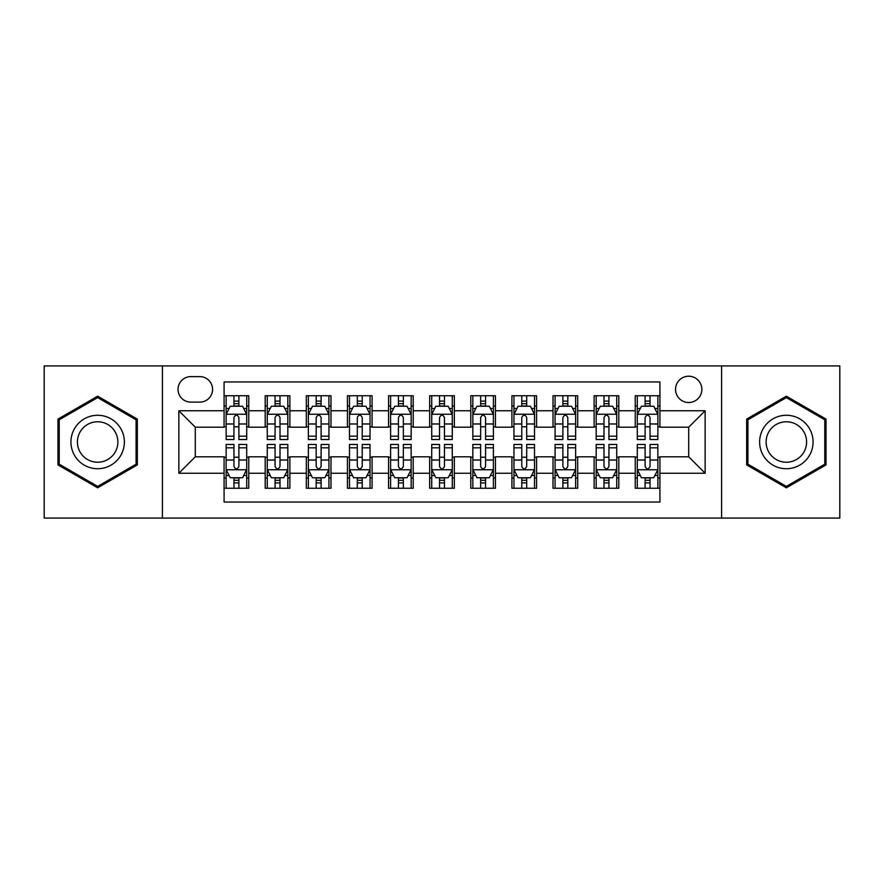 <?xml version="1.0" encoding="UTF-8"?>
<svg xmlns="http://www.w3.org/2000/svg" width="884" height="884" viewBox="0 0 884 884"><rect width="100%" height="100%" fill="white"/><g stroke="black" fill="none" stroke-linecap="round" stroke-linejoin="round"><path stroke-width="1.33" d="M688.702 376.219A13.161 13.161 0 0 0 675.542 389.369A13.161 13.161 0 0 0 688.702 402.529A13.161 13.161 0 0 0 701.852 389.369A13.161 13.161 0 0 0 688.702 376.219M721.587 518.068L839.8 518.068L839.8 365.932L721.587 365.932L721.587 518.068L162.413 518.068L162.413 365.932L44.2 365.932L44.2 518.068L162.413 518.068M659.917 395.745L635.242 395.745L635.242 410.751L618.8 410.751L618.8 427.193L635.242 427.193L635.242 410.751M618.8 410.751L618.8 395.745L594.125 395.745L594.125 410.751L577.683 410.751L577.683 427.193L594.125 427.193L594.125 410.751M577.683 410.751L577.683 395.745L553.019 395.745L553.019 410.751L536.566 410.751L536.566 427.193L553.019 427.193L553.019 410.751M536.566 410.751L536.566 395.745L511.902 395.745L511.902 410.751L495.449 410.751L495.449 427.193L511.902 427.193L511.902 410.751M495.449 410.751L495.449 395.745L470.785 395.745L470.785 410.751L454.332 410.751L454.332 427.193L470.785 427.193L470.785 410.751M454.332 410.751L454.332 395.745L429.668 395.745L429.668 410.751L413.215 410.751L413.215 427.193L429.668 427.193L429.668 410.751M413.215 410.751L413.215 395.745L388.551 395.745L388.551 410.751L372.098 410.751L372.098 427.193L388.551 427.193L388.551 410.751M372.098 410.751L372.098 395.745L347.434 395.745L347.434 410.751L330.981 410.751L330.981 427.193L347.434 427.193L347.434 410.751M330.981 410.751L330.981 395.745L306.317 395.745L306.317 410.751L289.875 410.751L289.875 427.193L306.317 427.193L306.317 410.751M289.875 410.751L289.875 395.745L265.2 395.745L265.2 427.193L248.758 427.193L248.758 395.745L224.083 395.745M224.083 488.255L248.758 488.255L248.758 456.807L265.2 456.807L265.2 488.255L289.875 488.255L289.875 456.807L306.317 456.807L306.317 473.249L289.875 473.249M306.317 473.249L306.317 488.255L330.981 488.255L330.981 456.807L347.434 456.807L347.434 473.249L330.981 473.249M347.434 473.249L347.434 488.255L372.098 488.255L372.098 456.807L388.551 456.807L388.551 473.249L372.098 473.249M388.551 473.249L388.551 488.255L413.215 488.255L413.215 456.807L429.668 456.807L429.668 473.249L413.215 473.249M429.668 473.249L429.668 488.255L454.332 488.255L454.332 456.807L470.785 456.807L470.785 473.249L454.332 473.249M470.785 473.249L470.785 488.255L495.449 488.255L495.449 456.807L511.902 456.807L511.902 473.249L495.449 473.249M511.902 473.249L511.902 488.255L536.566 488.255L536.566 456.807L553.019 456.807L553.019 473.249L536.566 473.249M553.019 473.249L553.019 488.255L577.683 488.255L577.683 456.807L594.125 456.807L594.125 473.249L577.683 473.249M594.125 473.249L594.125 488.255L618.8 488.255L618.8 456.807L635.242 456.807L635.242 473.249L618.8 473.249M190.778 402.121L199.828 402.121A12.741 12.741 0 0 0 212.569 389.369A12.741 12.741 0 0 0 199.828 376.628L190.778 376.628A12.741 12.741 0 0 0 178.038 389.369A12.741 12.741 0 0 0 190.778 402.121M721.587 365.932L162.413 365.932M659.917 410.751L659.917 381.965L224.083 381.965L224.083 427.193L195.298 427.193L195.298 456.807L224.083 456.807L224.083 502.035L659.917 502.035L659.917 456.807L688.702 456.807L688.702 427.193L659.917 427.193L659.917 410.751L705.145 410.751L705.145 473.249L659.917 473.249M224.083 473.249L178.855 473.249L178.855 410.751L224.083 410.751M635.242 473.249L635.242 488.255L659.917 488.255M224.083 406.021L226.138 406.021M233.951 406.021L238.89 406.021M246.702 406.021L248.758 406.021M224.083 426.784L226.138 426.784M233.951 426.784L238.89 426.784M246.702 426.784L248.758 426.784M224.083 457.216L226.138 457.216M233.951 457.216L238.89 457.216M246.702 457.216L248.758 457.216M224.083 477.979L226.138 477.979M233.951 477.979L238.89 477.979M246.702 477.979L248.758 477.979M265.2 426.784L267.255 426.784M275.068 426.784L280.007 426.784M287.819 426.784L289.875 426.784M265.2 406.021L267.255 406.021M275.068 406.021L280.007 406.021M287.819 406.021L289.875 406.021M265.2 457.216L267.255 457.216M275.068 457.216L280.007 457.216M287.819 457.216L289.875 457.216M265.2 477.979L267.255 477.979M275.068 477.979L280.007 477.979M287.819 477.979L289.875 477.979M306.317 457.216L308.372 457.216M316.185 457.216L321.113 457.216M328.925 457.216L330.981 457.216M306.317 477.979L308.372 477.979M316.185 477.979L321.113 477.979M328.925 477.979L330.981 477.979M306.317 406.021L308.372 406.021M316.185 406.021L321.113 406.021M328.925 406.021L330.981 406.021M306.317 426.784L308.372 426.784M316.185 426.784L321.113 426.784M328.925 426.784L330.981 426.784M347.434 457.216L349.489 457.216M357.302 457.216L362.23 457.216M370.042 457.216L372.098 457.216M347.434 477.979L349.489 477.979M357.302 477.979L362.23 477.979M370.042 477.979L372.098 477.979M347.434 406.021L349.489 406.021M357.302 406.021L362.23 406.021M370.042 406.021L372.098 406.021M347.434 426.784L349.489 426.784M357.302 426.784L362.23 426.784M370.042 426.784L372.098 426.784M388.551 457.216L390.606 457.216M398.419 457.216L403.347 457.216M411.159 457.216L413.215 457.216M388.551 477.979L390.606 477.979M398.419 477.979L403.347 477.979M411.159 477.979L413.215 477.979M388.551 406.021L390.606 406.021M398.419 406.021L403.347 406.021M411.159 406.021L413.215 406.021M388.551 426.784L390.606 426.784M398.419 426.784L403.347 426.784M411.159 426.784L413.215 426.784M429.668 457.216L431.724 457.216M439.536 457.216L444.464 457.216M452.276 457.216L454.332 457.216M429.668 477.979L431.724 477.979M439.536 477.979L444.464 477.979M452.276 477.979L454.332 477.979M429.668 406.021L431.724 406.021M439.536 406.021L444.464 406.021M452.276 406.021L454.332 406.021M429.668 426.784L431.724 426.784M439.536 426.784L444.464 426.784M452.276 426.784L454.332 426.784M470.785 457.216L472.841 457.216M480.653 457.216L485.581 457.216M493.394 457.216L495.449 457.216M470.785 477.979L472.841 477.979M480.653 477.979L485.581 477.979M493.394 477.979L495.449 477.979M470.785 406.021L472.841 406.021M480.653 406.021L485.581 406.021M493.394 406.021L495.449 406.021M470.785 426.784L472.841 426.784M480.653 426.784L485.581 426.784M493.394 426.784L495.449 426.784M511.902 457.216L513.958 457.216M521.77 457.216L526.698 457.216M534.511 457.216L536.566 457.216M511.902 477.979L513.958 477.979M521.77 477.979L526.698 477.979M534.511 477.979L536.566 477.979M511.902 406.021L513.958 406.021M521.77 406.021L526.698 406.021M534.511 406.021L536.566 406.021M511.902 426.784L513.958 426.784M521.77 426.784L526.698 426.784M534.511 426.784L536.566 426.784M553.019 457.216L555.075 457.216M562.887 457.216L567.815 457.216M575.628 457.216L577.683 457.216M553.019 477.979L555.075 477.979M562.887 477.979L567.815 477.979M575.628 477.979L577.683 477.979M553.019 406.021L555.075 406.021M562.887 406.021L567.815 406.021M575.628 406.021L577.683 406.021M553.019 426.784L555.075 426.784M562.887 426.784L567.815 426.784M575.628 426.784L577.683 426.784M594.125 457.216L596.181 457.216M603.993 457.216L608.932 457.216M616.745 457.216L618.8 457.216M594.125 477.979L596.181 477.979M603.993 477.979L608.932 477.979M616.745 477.979L618.8 477.979M594.125 406.021L596.181 406.021M603.993 406.021L608.932 406.021M616.745 406.021L618.8 406.021M594.125 426.784L596.181 426.784M603.993 426.784L608.932 426.784M616.745 426.784L618.8 426.784M635.242 457.216L637.298 457.216M645.11 457.216L650.049 457.216M657.862 457.216L659.917 457.216M635.242 477.979L637.298 477.979M645.11 477.979L650.049 477.979M657.862 477.979L659.917 477.979M635.242 406.021L637.298 406.021M645.11 406.021L650.049 406.021M657.862 406.021L659.917 406.021M635.242 426.784L637.298 426.784M645.11 426.784L650.049 426.784M657.862 426.784L659.917 426.784M195.298 427.193L178.855 410.751M195.298 456.807L178.855 473.249M705.145 410.751L688.702 427.193M705.145 473.249L688.702 456.807M97.649 487.813L137.329 464.907L137.329 419.093L97.649 396.187L57.979 419.093L57.979 464.907L97.649 487.813M826.021 419.093L786.351 396.187L746.671 419.093L746.671 464.907L786.351 487.813L826.021 464.907L826.021 419.093M238.89 401.093L233.951 401.093M246.702 436.177L238.89 436.177L238.89 439.536L246.702 439.536L246.702 414.452L242.581 406.231L230.249 406.231L226.138 414.452L226.138 439.536L233.951 439.536L233.951 436.177L226.138 436.177M226.138 414.452L226.138 395.745M246.702 414.452L246.702 395.745M233.951 406.231L233.951 395.745M238.89 395.745L238.89 406.231M238.89 436.177L238.89 417.535C237.243 414.364 235.597 414.364 233.951 417.535L233.951 436.177M233.951 482.907L238.89 482.907M226.138 447.823L233.951 447.823L233.951 444.464L226.138 444.464L226.138 469.548L230.249 477.769L242.581 477.769L246.702 469.548L246.702 444.464L238.89 444.464L238.89 447.823L246.702 447.823M246.702 469.548L246.702 488.255M226.138 469.548L226.138 488.255M238.89 477.769L238.89 488.255M233.951 488.255L233.951 477.769M233.951 447.823L233.951 466.465C235.597 469.636 237.243 469.636 238.89 466.465L238.89 447.823M97.649 415.27A26.73 26.73 0 0 0 70.93 442A26.73 26.73 0 0 0 97.649 468.73A26.73 26.73 0 0 0 124.379 442A26.73 26.73 0 0 0 97.649 415.27M97.649 421.767A20.233 20.233 0 0 0 77.416 442A20.233 20.233 0 0 0 97.649 462.233A20.233 20.233 0 0 0 117.881 442A20.233 20.233 0 0 0 97.649 421.767M136.092 464.199L97.649 486.388L59.206 464.199L59.206 419.801L97.649 397.612L136.092 419.801L136.092 464.199M763.201 428.641A26.73 26.73 0 0 0 772.981 465.15A26.73 26.73 0 0 0 809.49 455.359A26.73 26.73 0 0 0 799.711 418.85A26.73 26.73 0 0 0 763.201 428.641M768.826 431.878A20.233 20.233 0 0 0 776.229 459.525A20.233 20.233 0 0 0 803.876 452.122A20.233 20.233 0 0 0 796.462 424.475A20.233 20.233 0 0 0 768.826 431.878M824.794 419.801L824.794 464.199L786.351 486.388L747.908 464.199L747.908 419.801L786.351 397.612L824.794 419.801M280.007 401.093L275.068 401.093M287.819 436.177L280.007 436.177L280.007 439.536L287.819 439.536L287.819 414.452L283.698 406.231L271.366 406.231L267.255 414.452L267.255 439.536L275.068 439.536L275.068 436.177L267.255 436.177M267.255 414.452L267.255 395.745M287.819 414.452L287.819 395.745M275.068 406.231L275.068 395.745M280.007 395.745L280.007 406.231M280.007 436.177L280.007 417.535C278.361 414.364 276.714 414.364 275.068 417.535L275.068 436.177M321.113 401.093L316.185 401.093M328.925 436.177L321.113 436.177L321.113 439.536L328.925 439.536L328.925 414.452L324.815 406.231L312.483 406.231L308.372 414.452L308.372 439.536L316.185 439.536L316.185 436.177L308.372 436.177M308.372 414.452L308.372 395.745M328.925 414.452L328.925 395.745M316.185 406.231L316.185 395.745M321.113 395.745L321.113 406.231M321.113 436.177L321.113 417.535C319.478 414.364 317.831 414.364 316.185 417.535L316.185 436.177M362.23 401.093L357.302 401.093M370.042 436.177L362.23 436.177L362.23 439.536L370.042 439.536L370.042 414.452L365.932 406.231L353.6 406.231L349.489 414.452L349.489 439.536L357.302 439.536L357.302 436.177L349.489 436.177M349.489 414.452L349.489 395.745M370.042 414.452L370.042 395.745M357.302 406.231L357.302 395.745M362.23 395.745L362.23 406.231M362.23 436.177L362.23 417.535C360.595 414.364 358.948 414.364 357.302 417.535L357.302 436.177M403.347 401.093L398.419 401.093M411.159 436.177L403.347 436.177L403.347 439.536L411.159 439.536L411.159 414.452L407.049 406.231L394.717 406.231L390.606 414.452L390.606 439.536L398.419 439.536L398.419 436.177L390.606 436.177M390.606 414.452L390.606 395.745M411.159 414.452L411.159 395.745M398.419 406.231L398.419 395.745M403.347 395.745L403.347 406.231M403.347 436.177L403.347 417.535C401.712 414.364 400.065 414.364 398.419 417.535L398.419 436.177M275.068 482.907L280.007 482.907M267.255 447.823L275.068 447.823L275.068 444.464L267.255 444.464L267.255 469.548L271.366 477.769L283.698 477.769L287.819 469.548L287.819 444.464L280.007 444.464L280.007 447.823L287.819 447.823M287.819 469.548L287.819 488.255M267.255 469.548L267.255 488.255M280.007 477.769L280.007 488.255M275.068 488.255L275.068 477.769M275.068 447.823L275.068 466.465C276.714 469.636 278.349 469.636 280.007 466.465L280.007 447.823M316.185 482.907L321.113 482.907M308.372 447.823L316.185 447.823L316.185 444.464L308.372 444.464L308.372 469.548L312.483 477.769L324.815 477.769L328.925 469.548L328.925 444.464L321.113 444.464L321.113 447.823L328.925 447.823M328.925 469.548L328.925 488.255M308.372 469.548L308.372 488.255M321.113 477.769L321.113 488.255M316.185 488.255L316.185 477.769M316.185 447.823L316.185 466.465C317.831 469.636 319.467 469.636 321.113 466.465L321.113 447.823M357.302 482.907L362.23 482.907M349.489 447.823L357.302 447.823L357.302 444.464L349.489 444.464L349.489 469.548L353.6 477.769L365.932 477.769L370.042 469.548L370.042 444.464L362.23 444.464L362.23 447.823L370.042 447.823M370.042 469.548L370.042 488.255M349.489 469.548L349.489 488.255M362.23 477.769L362.23 488.255M357.302 488.255L357.302 477.769M357.302 447.823L357.302 466.465C358.948 469.636 360.584 469.636 362.23 466.465L362.23 447.823M398.419 482.907L403.347 482.907M390.606 447.823L398.419 447.823L398.419 444.464L390.606 444.464L390.606 469.548L394.717 477.769L407.049 477.769L411.159 469.548L411.159 444.464L403.347 444.464L403.347 447.823L411.159 447.823M411.159 469.548L411.159 488.255M390.606 469.548L390.606 488.255M403.347 477.769L403.347 488.255M398.419 488.255L398.419 477.769M398.419 447.823L398.419 466.465C400.054 469.636 401.701 469.636 403.347 466.465L403.347 447.823M444.464 401.093L439.536 401.093M452.276 436.177L444.464 436.177L444.464 439.536L452.276 439.536L452.276 414.452L448.166 406.231L435.834 406.231L431.724 414.452L431.724 439.536L439.536 439.536L439.536 436.177L431.724 436.177M431.724 414.452L431.724 395.745M452.276 414.452L452.276 395.745M439.536 406.231L439.536 395.745M444.464 395.745L444.464 406.231M444.464 436.177L444.464 417.535C442.829 414.364 441.182 414.364 439.536 417.535L439.536 436.177M439.536 482.907L444.464 482.907M431.724 447.823L439.536 447.823L439.536 444.464L431.724 444.464L431.724 469.548L435.834 477.769L448.166 477.769L452.276 469.548L452.276 444.464L444.464 444.464L444.464 447.823L452.276 447.823M452.276 469.548L452.276 488.255M431.724 469.548L431.724 488.255M444.464 477.769L444.464 488.255M439.536 488.255L439.536 477.769M439.536 447.823L439.536 466.465C441.171 469.636 442.818 469.636 444.464 466.465L444.464 447.823M485.581 401.093L480.653 401.093M493.394 436.177L485.581 436.177L485.581 439.536L493.394 439.536L493.394 414.452L489.283 406.231L476.951 406.231L472.841 414.452L472.841 439.536L480.653 439.536L480.653 436.177L472.841 436.177M472.841 414.452L472.841 395.745M493.394 414.452L493.394 395.745M480.653 406.231L480.653 395.745M485.581 395.745L485.581 406.231M485.581 436.177L485.581 417.535C483.946 414.364 482.299 414.364 480.653 417.535L480.653 436.177M480.653 482.907L485.581 482.907M472.841 447.823L480.653 447.823L480.653 444.464L472.841 444.464L472.841 469.548L476.951 477.769L489.283 477.769L493.394 469.548L493.394 444.464L485.581 444.464L485.581 447.823L493.394 447.823M493.394 469.548L493.394 488.255M472.841 469.548L472.841 488.255M485.581 477.769L485.581 488.255M480.653 488.255L480.653 477.769M480.653 447.823L480.653 466.465C482.288 469.636 483.935 469.636 485.581 466.465L485.581 447.823M526.698 401.093L521.77 401.093M534.511 436.177L526.698 436.177L526.698 439.536L534.511 439.536L534.511 414.452L530.4 406.231L518.068 406.231L513.958 414.452L513.958 439.536L521.77 439.536L521.77 436.177L513.958 436.177M513.958 414.452L513.958 395.745M534.511 414.452L534.511 395.745M521.77 406.231L521.77 395.745M526.698 395.745L526.698 406.231M526.698 436.177L526.698 417.535C525.052 414.364 523.416 414.364 521.77 417.535L521.77 436.177M521.77 482.907L526.698 482.907M513.958 447.823L521.77 447.823L521.77 444.464L513.958 444.464L513.958 469.548L518.068 477.769L530.4 477.769L534.511 469.548L534.511 444.464L526.698 444.464L526.698 447.823L534.511 447.823M534.511 469.548L534.511 488.255M513.958 469.548L513.958 488.255M526.698 477.769L526.698 488.255M521.77 488.255L521.77 477.769M521.77 447.823L521.77 466.465C523.405 469.636 525.052 469.636 526.698 466.465L526.698 447.823M567.815 401.093L562.887 401.093M575.628 436.177L567.815 436.177L567.815 439.536L575.628 439.536L575.628 414.452L571.517 406.231L559.185 406.231L555.075 414.452L555.075 439.536L562.887 439.536L562.887 436.177L555.075 436.177M555.075 414.452L555.075 395.745M575.628 414.452L575.628 395.745M562.887 406.231L562.887 395.745M567.815 395.745L567.815 406.231M567.815 436.177L567.815 417.535C566.169 414.364 564.533 414.364 562.887 417.535L562.887 436.177M562.887 482.907L567.815 482.907M555.075 447.823L562.887 447.823L562.887 444.464L555.075 444.464L555.075 469.548L559.185 477.769L571.517 477.769L575.628 469.548L575.628 444.464L567.815 444.464L567.815 447.823L575.628 447.823M575.628 469.548L575.628 488.255M555.075 469.548L555.075 488.255M567.815 477.769L567.815 488.255M562.887 488.255L562.887 477.769M562.887 447.823L562.887 466.465C564.522 469.636 566.169 469.636 567.815 466.465L567.815 447.823M608.932 401.093L603.993 401.093M616.745 436.177L608.932 436.177L608.932 439.536L616.745 439.536L616.745 414.452L612.634 406.231L600.302 406.231L596.181 414.452L596.181 439.536L603.993 439.536L603.993 436.177L596.181 436.177M596.181 414.452L596.181 395.745M616.745 414.452L616.745 395.745M603.993 406.231L603.993 395.745M608.932 395.745L608.932 406.231M608.932 436.177L608.932 417.535C607.286 414.364 605.65 414.364 603.993 417.535L603.993 436.177M603.993 482.907L608.932 482.907M596.181 447.823L603.993 447.823L603.993 444.464L596.181 444.464L596.181 469.548L600.302 477.769L612.634 477.769L616.745 469.548L616.745 444.464L608.932 444.464L608.932 447.823L616.745 447.823M616.745 469.548L616.745 488.255M596.181 469.548L596.181 488.255M608.932 477.769L608.932 488.255M603.993 488.255L603.993 477.769M603.993 447.823L603.993 466.465C605.639 469.636 607.286 469.636 608.932 466.465L608.932 447.823M650.049 401.093L645.11 401.093M657.862 436.177L650.049 436.177L650.049 439.536L657.862 439.536L657.862 414.452L653.751 406.231L641.419 406.231L637.298 414.452L637.298 439.536L645.11 439.536L645.11 436.177L637.298 436.177M637.298 414.452L637.298 395.745M657.862 414.452L657.862 395.745M645.11 406.231L645.11 395.745M650.049 395.745L650.049 406.231M650.049 436.177L650.049 417.535C648.403 414.364 646.756 414.364 645.11 417.535L645.11 436.177M645.11 482.907L650.049 482.907M637.298 447.823L645.11 447.823L645.11 444.464L637.298 444.464L637.298 469.548L641.419 477.769L653.751 477.769L657.862 469.548L657.862 444.464L650.049 444.464L650.049 447.823L657.862 447.823M657.862 469.548L657.862 488.255M637.298 469.548L637.298 488.255M650.049 477.769L650.049 488.255M645.11 488.255L645.11 477.769M645.11 447.823L645.11 466.465C646.756 469.636 648.403 469.636 650.049 466.465L650.049 447.823M265.2 473.249L248.758 473.249M265.2 410.751L248.758 410.751M246.592 414.242L226.238 414.242M226.138 408.496L229.122 408.496M243.719 408.496L246.702 408.496M233.951 423.977L226.138 423.977M246.702 423.977L238.89 423.977M238.89 403.701L233.951 403.701M226.238 469.758L246.592 469.758M246.702 475.504L243.719 475.504M229.122 475.504L226.138 475.504M238.89 460.023L246.702 460.023M226.138 460.023L233.951 460.023M233.951 480.299L238.89 480.299M287.709 414.242L267.355 414.242M267.255 408.496L270.239 408.496M284.836 408.496L287.819 408.496M275.068 423.977L267.255 423.977M287.819 423.977L280.007 423.977M280.007 403.701L275.068 403.701M328.826 414.242L308.472 414.242M308.372 408.496L311.356 408.496M325.953 408.496L328.925 408.496M316.185 423.977L308.372 423.977M328.925 423.977L321.113 423.977M321.113 403.701L316.185 403.701M369.943 414.242L349.589 414.242M349.489 408.496L352.473 408.496M367.07 408.496L370.042 408.496M357.302 423.977L349.489 423.977M370.042 423.977L362.23 423.977M362.23 403.701L357.302 403.701M411.06 414.242L390.706 414.242M390.606 408.496L393.59 408.496M408.187 408.496L411.159 408.496M398.419 423.977L390.606 423.977M411.159 423.977L403.347 423.977M403.347 403.701L398.419 403.701M267.355 469.758L287.709 469.758M287.819 475.504L284.836 475.504M270.239 475.504L267.255 475.504M280.007 460.023L287.819 460.023M267.255 460.023L275.068 460.023M275.068 480.299L280.007 480.299M308.472 469.758L328.826 469.758M328.925 475.504L325.953 475.504M311.356 475.504L308.372 475.504M321.113 460.023L328.925 460.023M308.372 460.023L316.185 460.023M316.185 480.299L321.113 480.299M349.589 469.758L369.943 469.758M370.042 475.504L367.07 475.504M352.473 475.504L349.489 475.504M362.23 460.023L370.042 460.023M349.489 460.023L357.302 460.023M357.302 480.299L362.23 480.299M390.706 469.758L411.06 469.758M411.159 475.504L408.187 475.504M393.59 475.504L390.606 475.504M403.347 460.023L411.159 460.023M390.606 460.023L398.419 460.023M398.419 480.299L403.347 480.299M452.177 414.242L431.823 414.242M431.724 408.496L434.696 408.496M449.304 408.496L452.276 408.496M439.536 423.977L431.724 423.977M452.276 423.977L444.464 423.977M444.464 403.701L439.536 403.701M431.823 469.758L452.177 469.758M452.276 475.504L449.304 475.504M434.696 475.504L431.724 475.504M444.464 460.023L452.276 460.023M431.724 460.023L439.536 460.023M439.536 480.299L444.464 480.299M493.294 414.242L472.94 414.242M472.841 408.496L475.813 408.496M490.41 408.496L493.394 408.496M480.653 423.977L472.841 423.977M493.394 423.977L485.581 423.977M485.581 403.701L480.653 403.701M472.94 469.758L493.294 469.758M493.394 475.504L490.41 475.504M475.813 475.504L472.841 475.504M485.581 460.023L493.394 460.023M472.841 460.023L480.653 460.023M480.653 480.299L485.581 480.299M534.411 414.242L514.057 414.242M513.958 408.496L516.93 408.496M531.527 408.496L534.511 408.496M521.77 423.977L513.958 423.977M534.511 423.977L526.698 423.977M526.698 403.701L521.77 403.701M514.057 469.758L534.411 469.758M534.511 475.504L531.527 475.504M516.93 475.504L513.958 475.504M526.698 460.023L534.511 460.023M513.958 460.023L521.77 460.023M521.77 480.299L526.698 480.299M575.528 414.242L555.174 414.242M555.075 408.496L558.047 408.496M572.644 408.496L575.628 408.496M562.887 423.977L555.075 423.977M575.628 423.977L567.815 423.977M567.815 403.701L562.887 403.701M555.174 469.758L575.528 469.758M575.628 475.504L572.644 475.504M558.047 475.504L555.075 475.504M567.815 460.023L575.628 460.023M555.075 460.023L562.887 460.023M562.887 480.299L567.815 480.299M616.645 414.242L596.291 414.242M596.181 408.496L599.164 408.496M613.761 408.496L616.745 408.496M603.993 423.977L596.181 423.977M616.745 423.977L608.932 423.977M608.932 403.701L603.993 403.701M596.291 469.758L616.645 469.758M616.745 475.504L613.761 475.504M599.164 475.504L596.181 475.504M608.932 460.023L616.745 460.023M596.181 460.023L603.993 460.023M603.993 480.299L608.932 480.299M657.762 414.242L637.408 414.242M637.298 408.496L640.281 408.496M654.878 408.496L657.862 408.496M645.11 423.977L637.298 423.977M657.862 423.977L650.049 423.977M650.049 403.701L645.11 403.701M637.408 469.758L657.762 469.758M657.862 475.504L654.878 475.504M640.281 475.504L637.298 475.504M650.049 460.023L657.862 460.023M637.298 460.023L645.11 460.023M645.11 480.299L650.049 480.299"/></g></svg>
